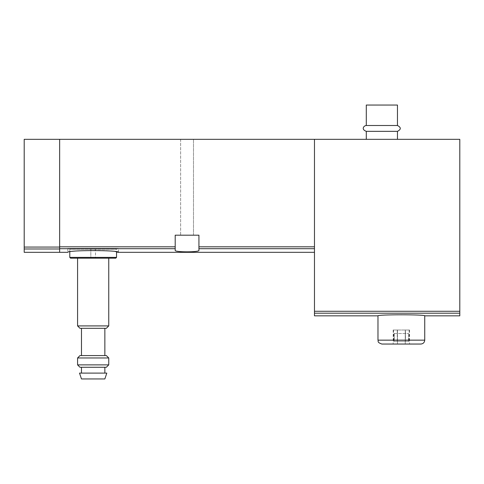 <?xml version="1.0" encoding="UTF-8"?>
<svg xmlns="http://www.w3.org/2000/svg" width="484" height="484" viewBox="0 0 484 484"><rect width="100%" height="100%" fill="white"/><g stroke="black" fill="none" stroke-linecap="round" stroke-linejoin="round"><path stroke-width="0.36" stroke-dasharray="2.42 1.81" d="M459.8 315.834L459.8 139.332L314.473 139.332L314.473 252.327L314.473 139.332L59.653 139.332L59.653 246.81L59.653 139.332L24.2 139.332L24.2 252.327M59.653 248.697L59.653 252.327L59.653 246.81L59.653 248.697L175.196 248.697L175.196 250.361C174.422 252.327 199.686 252.327 198.93 250.361L198.93 235.182L198.93 250.361L198.93 235.182L175.196 235.182L198.93 235.182L175.196 235.182L175.196 248.697M67.839 248.431L118.489 248.431L67.839 248.431L67.839 252.327C66.296 251.129 107.696 248.812 116.541 252.013L116.541 249.206L69.787 249.206L116.541 249.206L115.761 248.431L70.567 248.431L115.761 248.431M314.473 315.834L314.473 139.332M424.734 315.834C426.126 314.455 376.594 314.461 377.98 315.834M397.461 139.332L366.291 139.332L397.461 139.332M180.635 139.332L193.491 139.332L180.635 139.332L193.491 139.332L180.635 139.332L180.635 235.182L193.491 235.182L180.635 235.182L193.491 235.182L180.635 235.182L180.635 139.332M175.196 235.182L175.196 250.361L175.196 235.182M59.653 252.327L59.653 139.332M366.291 105.046L397.461 105.046M366.291 125.501L397.461 125.501M366.291 131.345L397.461 131.345M381.876 344.045L420.838 344.045M405.253 344.045L397.461 344.045L405.253 344.045L405.253 330.015L405.253 344.045L405.253 330.015L409.537 330.015L405.253 330.015L405.253 344.045M397.461 344.045L393.171 344.045L397.461 344.045L397.461 330.015L397.461 344.045L397.461 330.015L405.253 330.015L397.461 330.015L397.461 344.045M397.461 330.015L393.171 330.015L397.461 330.015M397.249 330.015L405.459 330.015L397.249 330.015L397.249 341.317L393.565 341.317L409.149 341.317L397.249 341.317L397.249 330.015M405.459 330.015L409.149 330.015L405.459 330.015L405.459 341.317L405.459 330.015M394.212 341.317L408.496 341.317L394.212 341.317L394.212 333.524L394.212 341.317M408.496 341.317L408.762 333.524L408.496 341.317M394.212 333.524L408.496 333.524L394.212 333.524M115.761 258.172L70.567 258.172M90.829 258.172L95.499 258.172L90.829 258.172L95.499 258.172L90.829 258.172L90.829 248.431L95.499 248.431L90.829 248.431L95.499 248.431L90.829 248.431L90.829 258.172M77.579 258.172L108.749 258.172L77.579 258.172M116.541 257.391L69.787 257.391M69.787 252.013L69.787 249.206L70.567 248.431M104.853 378.954L81.475 378.954M106.801 373.11L79.527 373.11M81.475 373.11L104.853 373.11L81.475 373.11M81.475 367.265L104.853 367.265L81.475 367.265M106.359 367.265L79.969 367.265M108.749 364.875L77.579 364.875M108.749 357.966L77.579 357.966M106.359 355.577L79.969 355.577M81.475 355.577L104.853 355.577L81.475 355.577M81.475 328.303L104.853 328.303L81.475 328.303M106.359 328.303L79.969 328.303M108.749 325.913L77.579 325.913M314.473 248.697L198.93 248.697M314.473 313.196L459.8 313.196M314.473 246.81L198.93 246.81M175.196 246.81L59.653 246.81M59.653 247.07L24.2 247.07M59.653 248.982L24.2 248.982M314.473 311.272L459.8 311.272M377.98 340.149L424.734 340.149M193.491 235.182L193.491 139.332L193.491 235.182M409.537 330.015L409.537 344.045M393.171 330.015L393.171 344.045M393.565 330.015L393.565 341.317M409.149 330.015L409.149 341.317M393.952 333.524L393.952 341.317M408.762 333.524L408.762 341.317M118.489 252.327L118.489 248.431M95.499 248.431L95.499 258.172L95.499 248.431"/><path stroke-width="0.73" d="M198.93 248.697L198.93 250.361C199.704 252.327 174.44 252.327 175.196 250.361L175.196 235.182L198.93 235.182L198.93 248.697L314.473 248.697M116.541 257.391L115.761 258.172L70.567 258.172L69.787 257.391L116.541 257.391L116.541 252.013L118.489 252.327C120.074 250.022 66.29 250.016 67.839 252.327L24.2 252.327L24.2 139.332L59.653 139.332L59.653 252.327M59.653 139.332L459.8 139.332L459.8 315.834L424.734 315.834L424.734 340.149C424.504 342.515 423.204 343.809 420.838 344.045L381.876 344.045C376.546 342.188 378.724 341.299 377.98 340.149L424.734 340.149M314.473 139.332L314.473 315.834L377.98 315.834C376.54 314.455 426.144 314.455 424.734 315.834M366.291 125.501L397.461 125.501L397.461 105.046L366.291 105.046L366.291 125.501C364.252 125.435 360.562 129.167 366.291 131.345L366.291 139.332M397.461 125.501C401.23 127.449 401.23 129.397 397.461 131.345L366.291 131.345M397.461 131.345L397.461 139.332M69.787 257.391L69.787 252.013M81.475 378.954L104.853 378.954L106.801 373.11L79.527 373.11L81.475 378.954M81.475 373.11L81.475 367.265M77.579 364.875L79.969 367.265L106.359 367.265L108.749 364.875L108.749 357.966L77.579 357.966L77.579 364.875L108.749 364.875M77.579 357.966L79.969 355.577L106.359 355.577L108.749 357.966M81.475 355.577L81.475 328.303M108.749 325.913L77.579 325.913L79.969 328.303L106.359 328.303L108.749 325.913L108.749 258.172M77.579 325.913L77.579 258.172M175.196 248.697L59.653 248.697M314.473 313.196L459.8 313.196M175.196 246.81L59.653 246.81M314.473 246.81L198.93 246.81M59.653 247.07L24.2 247.07M59.653 248.982L24.2 248.982M314.473 311.272L459.8 311.272M314.473 252.327L118.489 252.327M377.98 315.834L377.98 340.149M104.853 373.11L104.853 367.265M104.853 355.577L104.853 328.303"/></g></svg>
